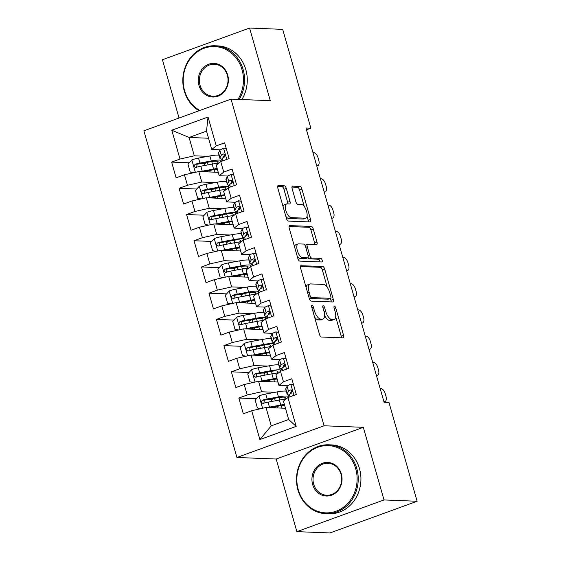 <?xml version="1.0" encoding="UTF-8"?>
<svg xmlns="http://www.w3.org/2000/svg" width="561" height="561" viewBox="0 0 561 561"><rect width="100%" height="100%" fill="white"/><g stroke="black" fill="none" stroke-linecap="round" stroke-linejoin="round"><path stroke-width="0.84" d="M312.028 305.282A1.893 0.792 70 0 0 311.888 305.303A1.893 0.792 70 0 0 311.699 307.056L319.482 334.398A2.707 1.129 70 0 0 321.418 337.014L343.094 337.869A2.707 1.129 70 0 0 343.283 337.841A2.707 1.129 70 0 0 343.563 335.345L335.773 308.003A1.893 0.792 70 0 0 334.419 306.173A1.893 0.792 70 0 0 334.286 306.187A1.893 0.792 70 0 0 334.09 307.94L335.099 311.474A8.667 3.618 70 0 1 334.209 319.468A8.667 3.618 70 0 1 333.592 319.56L331.782 319.49A8.667 3.618 70 0 1 325.583 311.103L324.581 307.561A1.893 0.792 70 0 0 323.22 305.724A1.893 0.792 70 0 0 323.087 305.745A1.893 0.792 70 0 0 322.891 307.498L323.9 311.032A8.667 3.618 70 0 1 323.01 319.027A8.667 3.618 70 0 1 322.393 319.118L320.59 319.048A8.667 3.618 70 0 1 314.391 310.661L313.382 307.119A1.893 0.792 70 0 0 312.028 305.282M286.299 188.433A2.707 1.129 70 0 0 284.364 185.817L278.284 185.572A2.707 1.129 70 0 0 278.088 185.607A2.707 1.129 70 0 0 277.814 188.103L286.461 218.467A2.707 1.129 70 0 0 288.396 221.09L310.072 221.946A2.707 1.129 70 0 0 310.261 221.911A2.707 1.129 70 0 0 310.542 219.414L301.888 189.05A2.707 1.129 70 0 0 299.953 186.427L292.611 186.14A2.707 1.129 70 0 0 292.414 186.168A2.707 1.129 70 0 0 292.141 188.664L295.843 201.658A2.707 1.129 70 0 0 297.779 204.281L301.418 204.428A7.244 3.029 70 0 1 306.425 210.852A7.244 3.029 70 0 1 305.857 218.117A7.244 3.029 70 0 1 305.338 218.194L291.075 217.633A7.244 3.029 70 0 1 286.068 211.202A7.244 3.029 70 0 1 286.636 203.938A7.244 3.029 70 0 1 287.155 203.86L289.532 203.959A2.707 1.129 70 0 0 289.721 203.931A2.707 1.129 70 0 0 290.002 201.434L286.299 188.433L283.943 189.295A2.707 1.129 70 0 0 282.008 186.673L277.618 186.497M305.948 127.999L384.061 402.23L388.969 402.419L417.125 501.261L384.005 499.949L363.318 427.328L324.069 425.778L231.02 99.122L270.269 100.671L249.582 28.05L282.702 29.361L310.857 128.196L305.948 127.999M301.082 265.605A2.707 1.129 70 0 0 300.885 265.634A2.707 1.129 70 0 0 300.612 268.13L309.258 298.494A2.707 1.129 70 0 0 311.194 301.117L332.869 301.972A2.707 1.129 70 0 0 333.059 301.944A2.707 1.129 70 0 0 333.339 299.448L324.686 269.084A2.707 1.129 70 0 0 322.75 266.461L300.724 265.739M297.863 258.481L289.21 228.117A2.707 1.129 70 0 1 289.49 225.62A2.707 1.129 70 0 1 289.679 225.592L311.355 226.448A2.707 1.129 70 0 1 313.29 229.07L316.993 242.064A2.707 1.129 70 0 1 316.713 244.561A2.707 1.129 70 0 1 316.523 244.589L307.73 244.238A2.707 1.129 70 0 0 307.54 244.266A2.707 1.129 70 0 0 307.26 246.77L309.714 255.388A2.707 1.129 70 0 0 311.657 258.011L320.801 258.369A1.893 0.792 70 0 1 322.112 260.052A1.893 0.792 70 0 1 321.965 261.952A1.893 0.792 70 0 1 321.832 261.973L299.798 261.103A2.707 1.129 70 0 1 297.863 258.481M324.069 425.778L236.924 457.474L143.875 130.811L231.02 99.122M296.166 426.381L259.897 439.572L251.686 410.729L266.012 407.496L271.236 425.848L288.67 419.509L296.166 426.381L287.954 397.539L296.313 394.502L291.832 378.766L283.473 381.81L280.486 371.326L288.845 368.282L284.364 352.553L276.005 355.597L273.018 345.106L281.377 342.063L276.896 326.334L268.537 329.377L265.549 318.893L273.908 315.85L269.427 300.121L261.068 303.157L258.081 292.674L266.44 289.63L261.959 273.901L253.6 276.945L250.613 266.454L258.972 263.418L254.491 247.689L246.132 250.725L243.144 240.241L251.503 237.198L247.022 221.469L238.663 224.512L235.676 214.022L244.035 210.985L239.554 195.256L231.195 198.292L228.208 187.809L236.567 184.765L232.086 169.036L223.727 172.08L220.739 161.589L229.098 158.553L224.617 142.817L216.258 145.86L211.742 149.478L206.518 131.127L189.092 137.466L194.316 155.818L207.801 156.351M256.489 398.738L238.839 398.044L243.32 413.773L251.686 410.729M238.839 398.044L247.205 395L244.217 384.516L258.544 381.284L277.997 382.048M249.021 372.525L231.37 371.824L235.851 387.553L244.217 384.516M231.37 371.824L239.736 368.787L236.749 358.297L251.076 355.064L270.528 355.835M241.553 346.305L223.902 345.611L228.383 361.34L236.749 358.297M223.902 345.611L232.268 342.568L229.281 332.084L243.607 328.851L263.06 329.616M234.084 320.086L216.441 319.391L220.915 335.12L229.281 332.084M216.441 319.391L224.8 316.348L221.812 305.864L236.139 302.631L255.592 303.403M226.616 293.873L208.973 293.172L213.453 308.908L221.812 305.864M208.973 293.172L217.331 290.135L214.344 279.644L228.671 276.412L248.123 277.183M219.148 267.653L201.504 266.959L205.985 282.688L214.344 279.644M201.504 266.959L209.863 263.915L206.876 253.432L221.202 250.199L240.655 250.963M211.679 241.44L194.036 240.739L198.517 256.468L206.876 253.432M194.036 240.739L202.395 237.703L199.407 227.212L213.734 223.979L233.187 224.751M204.211 215.221L186.568 214.526L191.049 230.255L199.407 227.212M186.568 214.526L194.926 211.483L191.939 200.999L206.266 197.767L225.718 198.531M196.743 189.008L179.099 188.307L183.58 204.036L191.939 200.999M179.099 188.307L187.458 185.27L184.471 174.78L198.797 171.547L218.25 172.318M189.274 162.788L171.631 162.094L176.112 177.823L184.471 174.78M171.631 162.094L179.99 159.051L171.778 130.215L208.047 117.025L216.258 145.86M227.864 176.042L219.211 175.698L216.223 165.207L220.739 161.589M223.727 172.08L219.211 175.698M208.545 138.237L189.092 137.466L171.778 130.215M179.99 159.051L194.316 155.818M235.332 202.255L226.679 201.911L223.692 191.427L228.208 187.809M231.195 198.292L226.679 201.911M198.797 171.547L201.785 182.037L215.27 182.57M187.458 185.27L201.785 182.037M242.794 228.474L234.147 228.131L231.16 217.64L235.676 214.022M238.663 224.512L234.147 228.131M206.266 197.767L209.253 208.25L222.738 208.783M194.926 211.483L209.253 208.25M250.262 254.687L241.616 254.343L238.628 243.86L243.144 240.241M246.132 250.725L241.616 254.343M213.734 223.979L216.721 234.47L230.206 235.003M202.395 237.703L216.721 234.47M257.73 280.907L249.084 280.563L246.097 270.079L250.613 266.454M253.6 276.945L249.084 280.563M221.202 250.199L224.19 260.683L237.675 261.216M209.863 263.915L224.19 260.683M265.199 307.119L256.552 306.783L253.565 296.292L258.081 292.674M261.068 303.157L256.552 306.783M228.671 276.412L231.658 286.902L245.143 287.435M217.331 290.135L231.658 286.902M272.667 333.339L264.021 332.996L261.033 322.512L265.549 318.893M268.537 329.377L264.021 332.996M236.139 302.631L239.126 313.115L252.611 313.648M224.8 316.348L239.126 313.115M280.135 359.552L271.489 359.215L268.502 348.725L273.018 345.106M276.005 355.597L271.489 359.215M243.607 328.851L246.595 339.335L260.08 339.868M232.268 342.568L246.595 339.335M287.604 385.772L278.957 385.428L275.97 374.944L280.486 371.326M283.473 381.81L278.957 385.428M251.076 355.064L254.063 365.555L267.548 366.088M239.736 368.787L254.063 365.555M288.67 419.509L283.438 401.157L287.954 397.539M258.544 381.284L261.531 391.767L275.016 392.3M247.205 395L261.531 391.767M306.46 129.794L310.857 128.196M249.582 28.05L162.438 59.739L179.043 118.02M363.318 427.328L276.18 459.024L296.867 531.639L384.005 499.949M296.867 531.639L329.98 532.95L417.125 501.261M276.18 459.024L236.924 457.474M220.396 149.822L211.742 149.478M266.012 407.496L285.465 408.268M259.897 439.572L271.236 425.848M206.518 131.127L208.047 117.025M272.302 399.362L269.357 399.25M264.834 373.149L261.889 373.03M257.366 346.929L254.421 346.81M249.897 320.71L246.952 320.597M242.429 294.497L239.484 294.378M234.961 268.277L232.016 268.165M227.493 242.064L224.547 241.945M220.024 215.845L217.079 215.733M212.556 189.632L209.611 189.513M205.088 163.412L202.142 163.3M314.518 316.951A8.667 3.618 70 0 0 318.234 319.903L320.59 319.048M323.01 319.027L320.654 319.882A8.667 3.618 70 0 1 320.036 319.973L318.234 319.903M324.56 315.401A8.667 3.618 70 0 0 329.433 320.345L331.782 319.49M334.209 319.468L331.853 320.324A8.667 3.618 70 0 1 331.235 320.415L329.433 320.345M341.404 337.806A2.707 1.129 70 0 0 341.207 336.2L335.695 316.839M327.301 287.386L322.337 269.939A2.707 1.129 70 0 0 320.394 267.317L300.416 266.531M331.179 301.909A2.707 1.129 70 0 0 330.983 300.303L330.436 298.375M310.135 295.731A1.893 0.792 70 0 0 311.495 297.568L330.52 298.319A1.893 0.792 70 0 0 330.653 298.298A1.893 0.792 70 0 0 330.85 296.552L329.784 292.821A8.667 3.618 70 0 0 323.585 284.434L310.584 283.922A8.667 3.618 70 0 0 309.967 284.013A8.667 3.618 70 0 0 309.076 292L310.135 295.731L308.627 296.285M328.409 299.083A1.893 0.792 70 0 1 328.297 299.153A1.893 0.792 70 0 1 328.164 299.174L309.237 298.431M309.967 284.013L307.61 284.869A8.667 3.618 70 0 0 306.124 287.498M289.013 226.511L308.999 227.303L311.355 226.448M314.833 244.519A2.707 1.129 70 0 0 314.637 242.92L310.934 229.926A2.707 1.129 70 0 0 308.999 227.303M305.373 245.101A2.707 1.129 70 0 0 305.184 245.129A2.707 1.129 70 0 0 304.974 245.276M307.961 257.667A2.707 1.129 70 0 0 309.3 258.866L318.452 259.224L320.801 258.369M319.945 261.896A1.893 0.792 70 0 0 318.452 259.224M298.613 243.881A7.244 3.029 70 0 0 298.094 243.958A7.244 3.029 70 0 0 297.526 251.223A7.244 3.029 70 0 0 302.533 257.646L307.561 257.85A2.707 1.129 70 0 0 307.751 257.815A2.707 1.129 70 0 0 308.031 255.318L305.577 246.7A2.707 1.129 70 0 0 303.641 244.077L298.613 243.881M298.094 243.958L295.738 244.813A7.244 3.029 70 0 0 294.532 246.791M297.225 256.265A7.244 3.029 70 0 0 300.177 258.502L302.533 257.646M305.563 258.572A2.707 1.129 70 0 1 305.394 258.677A2.707 1.129 70 0 1 305.205 258.705L300.177 258.502M287.842 203.888A2.707 1.129 70 0 0 287.646 202.29L283.943 189.295M286.636 203.938L284.28 204.793A7.244 3.029 70 0 0 283.095 206.644M285.865 216.378A7.244 3.029 70 0 0 288.719 218.488L291.075 217.633M305.857 218.117L303.501 218.972A7.244 3.029 70 0 1 302.989 219.049L288.719 218.488M304.272 206.532L299.539 189.906A2.707 1.129 70 0 0 297.596 187.29L291.944 187.065M308.382 221.875A2.707 1.129 70 0 0 308.185 220.277L307.042 216.266M267.485 407.559A7.307 1.122 -15.9 0 1 269.455 407.132L280.781 405.035A21.101 3.233 -15.9 0 1 284.378 404.46M270.122 407.658L279.098 405.996A17.517 2.679 -15.9 0 1 284.616 405.287M261.04 408.618L257.429 408.022L255.192 400.154L259.154 395.821A7.307 1.122 -15.9 0 1 265.725 394.025L277.05 391.922A21.101 3.233 -15.9 0 1 286.243 391.164M274.273 398.338A10.07 1.543 164.1 0 0 271.489 400.302L271.819 401.452M288.368 396.347A21.101 3.233 164.1 0 0 278.466 396.908L267.141 399.004A7.307 1.122 164.1 0 0 262.492 400.161C260.774 401.865 261.075 402.91 263.39 403.31A7.307 1.122 -15.9 0 1 268.039 402.153L279.364 400.049A21.101 3.233 -15.9 0 1 285.886 399.201M276.587 406.466A10.07 1.543 164.1 0 0 274.168 407.819M263.894 403.331L264.259 400.231A3.724 0.568 -15.9 0 1 265.458 399.972L276.783 397.868A17.517 2.679 -15.9 0 1 285.395 397.791A17.517 2.679 -15.9 0 1 284.111 399.341M262.807 403.387L263.39 403.31M293.557 384.818L290.717 384.341A7.307 1.122 164.1 0 0 287.078 386.256L285.78 388.752A21.101 3.233 164.1 0 0 285.696 389.257L287.113 394.236A21.101 3.233 164.1 0 0 289.076 394.993M290.717 384.341L293.494 384.601M380.176 388.563L380.772 388.549A5.519 2.861 68.7 0 1 385.246 393.689L385.989 396.311A5.519 2.861 68.7 0 1 385.014 401.55A5.519 2.861 68.7 0 1 384.502 401.655L383.906 401.676M288.045 397.504L288.01 397.384A21.101 3.233 -15.9 0 1 288.095 396.879L289.399 394.383A7.307 1.122 -15.9 0 1 291.411 393.121C292.73 391.403 292.428 390.351 290.521 389.972A7.307 1.122 164.1 0 0 288.501 391.234L287.197 393.731A21.101 3.233 164.1 0 0 287.113 394.236M290.689 393.457A17.517 2.679 -15.9 0 1 290.563 393.254A17.517 2.679 -15.9 0 1 290.633 392.833L291.909 390.393M290.963 389.888L291.425 390.007M260.016 381.34A7.307 1.122 -15.9 0 1 261.987 380.912L273.312 378.815A21.101 3.233 -15.9 0 1 276.91 378.24M262.653 381.445L271.629 379.783A17.517 2.679 -15.9 0 1 277.148 379.068M253.572 382.406L249.961 381.803L247.724 373.935L251.686 369.601A7.307 1.122 -15.9 0 1 258.256 367.806L269.582 365.709A21.101 3.233 -15.9 0 1 278.775 364.945M266.805 372.118A10.07 1.543 164.1 0 0 264.021 374.089L264.35 375.232M280.9 370.134A21.101 3.233 164.1 0 0 270.998 370.688L259.673 372.785A7.307 1.122 164.1 0 0 255.024 373.949C253.306 375.646 253.607 376.697 255.921 377.09A7.307 1.122 -15.9 0 1 260.57 375.933L271.896 373.836A21.101 3.233 -15.9 0 1 278.417 372.981M269.119 380.246A10.07 1.543 164.1 0 0 266.699 381.606M256.426 377.111L256.791 374.019A3.724 0.568 -15.9 0 1 257.99 373.752L269.315 371.655A17.517 2.679 -15.9 0 1 277.926 371.571A17.517 2.679 -15.9 0 1 276.643 373.121M255.339 377.174L255.921 377.09M252.548 355.12A7.307 1.122 -15.9 0 1 254.519 354.699L265.844 352.603A21.101 3.233 -15.9 0 1 269.441 352.02M255.185 355.225L264.161 353.563A17.517 2.679 -15.9 0 1 269.68 352.848M246.104 356.186L242.499 355.583L240.255 347.722L244.217 343.388A7.307 1.122 -15.9 0 1 250.788 341.586L262.113 339.489A21.101 3.233 -15.9 0 1 271.307 338.732M259.336 345.906A10.07 1.543 164.1 0 0 256.552 347.869L256.882 349.019M273.431 343.914A21.101 3.233 164.1 0 0 263.53 344.475L252.205 346.572A7.307 1.122 164.1 0 0 247.555 347.729C245.837 349.433 246.139 350.478 248.453 350.877A7.307 1.122 -15.9 0 1 253.102 349.713L264.427 347.617A21.101 3.233 -15.9 0 1 270.949 346.761M261.65 354.033A10.07 1.543 164.1 0 0 259.231 355.386M248.958 350.898L249.322 347.799A3.724 0.568 -15.9 0 1 250.522 347.532L261.847 345.436A17.517 2.679 -15.9 0 1 270.458 345.359A17.517 2.679 -15.9 0 1 269.175 346.908M247.871 350.955L248.453 350.877M286.089 358.598L283.249 358.128A7.307 1.122 164.1 0 0 279.616 360.036L278.312 362.532A21.101 3.233 164.1 0 0 278.228 363.037L279.644 368.016A21.101 3.233 164.1 0 0 281.608 368.773M283.249 358.128L286.026 358.388M372.707 362.35L373.303 362.329A5.519 2.861 68.7 0 1 377.777 367.469L378.521 370.092A5.519 2.861 68.7 0 1 377.546 375.337A5.519 2.861 68.7 0 1 377.034 375.435L376.438 375.456M280.577 371.291L280.542 371.165A21.101 3.233 -15.9 0 1 280.626 370.66L281.931 368.163A7.307 1.122 -15.9 0 1 283.95 366.901C285.261 365.183 284.967 364.138 283.053 363.752A7.307 1.122 164.1 0 0 281.033 365.022L279.729 367.511A21.101 3.233 164.1 0 0 279.644 368.016M283.221 367.245A17.517 2.679 -15.9 0 1 283.095 367.034A17.517 2.679 -15.9 0 1 283.165 366.613L284.441 364.173M283.494 363.668L283.957 363.787M278.621 332.378L275.781 331.909A7.307 1.122 164.1 0 0 272.148 333.823L270.844 336.312A21.101 3.233 164.1 0 0 270.76 336.824L272.176 341.803A21.101 3.233 164.1 0 0 274.14 342.554M275.781 331.909L278.558 332.168M365.239 336.13L365.835 336.109A5.519 2.861 68.7 0 1 370.309 341.256L371.052 343.879A5.519 2.861 68.7 0 1 370.078 349.117A5.519 2.861 68.7 0 1 369.566 349.223L368.97 349.244M273.109 345.071L273.074 344.952A21.101 3.233 -15.9 0 1 273.158 344.44L274.462 341.951A7.307 1.122 -15.9 0 1 276.482 340.681C277.793 338.97 277.499 337.918 275.584 337.54A7.307 1.122 164.1 0 0 273.565 338.802L272.26 341.298A21.101 3.233 164.1 0 0 272.176 341.803M275.753 341.025A17.517 2.679 -15.9 0 1 275.626 340.822A17.517 2.679 -15.9 0 1 275.696 340.401L276.973 337.96M276.026 337.456L276.489 337.575M355.723 468.786A33.653 30.14 -87.7 0 0 317.877 447.25A33.653 30.14 -87.7 0 0 298.256 489.683A33.653 30.14 -87.7 0 0 336.102 511.218A33.653 30.14 -87.7 0 0 355.723 468.786M297.919 489.956A34.48 30.876 92.3 0 1 328.718 444.796A34.48 30.876 92.3 0 1 356.796 468.54A34.48 30.876 92.3 0 1 325.997 513.701A34.48 30.876 92.3 0 1 297.919 489.956M341.354 474.01A16.83 15.07 92.3 0 1 331.544 495.223A16.83 15.07 92.3 0 1 312.624 484.459A16.83 15.07 92.3 0 1 322.435 463.239A16.83 15.07 92.3 0 1 341.354 474.01M313.697 484.213A16.003 14.327 -87.7 0 0 326.726 495.237A16.003 14.327 -87.7 0 0 341.018 474.283A16.003 14.327 -87.7 0 0 327.989 463.26A16.003 14.327 -87.7 0 0 313.697 484.213M328.718 444.796L331.418 444.901A34.48 30.876 92.3 0 1 359.496 468.645A34.48 30.876 92.3 0 1 328.697 513.806L325.997 513.701M237.941 99.395A33.653 30.14 -87.7 0 0 242.057 69.767A33.653 30.14 -87.7 0 0 204.211 48.232A33.653 30.14 -87.7 0 0 184.59 90.665A33.653 30.14 -87.7 0 0 199.863 110.454M199.071 110.741A34.48 30.876 92.3 0 1 184.253 90.938A34.48 30.876 92.3 0 1 215.052 45.778A34.48 30.876 92.3 0 1 243.13 69.522A34.48 30.876 92.3 0 1 239.189 99.444M227.689 74.992A16.83 15.07 92.3 0 1 217.878 96.212A16.83 15.07 92.3 0 1 198.959 85.44A16.83 15.07 92.3 0 1 208.769 64.22A16.83 15.07 92.3 0 1 227.689 74.992M200.032 85.202A16.003 14.327 -87.7 0 0 213.061 96.219A16.003 14.327 -87.7 0 0 227.352 75.265A16.003 14.327 -87.7 0 0 214.323 64.242A16.003 14.327 -87.7 0 0 200.032 85.202M215.052 45.778L217.752 45.883A34.48 30.876 92.3 0 1 245.83 69.627A34.48 30.876 92.3 0 1 241.882 99.549M245.08 328.907A7.307 1.122 -15.9 0 1 247.05 328.48L258.376 326.383A21.101 3.233 -15.9 0 1 261.973 325.808M247.717 329.012L256.693 327.351A17.517 2.679 -15.9 0 1 262.211 326.635M238.635 329.973L235.031 329.37L232.787 321.502L236.749 317.168A7.307 1.122 -15.9 0 1 243.32 315.373L254.645 313.276A21.101 3.233 -15.9 0 1 263.838 312.512M251.868 319.686A10.07 1.543 164.1 0 0 249.084 321.649L249.414 322.799M265.963 317.701A21.101 3.233 164.1 0 0 256.061 318.255L244.736 320.352A7.307 1.122 164.1 0 0 240.087 321.516C238.369 323.213 238.67 324.265 240.985 324.658A7.307 1.122 -15.9 0 1 245.634 323.501L256.959 321.404A21.101 3.233 -15.9 0 1 263.481 320.548M254.182 327.813A10.07 1.543 164.1 0 0 251.763 329.174M241.489 324.679L241.854 321.586A3.724 0.568 -15.9 0 1 243.053 321.32L254.378 319.223A17.517 2.679 -15.9 0 1 262.99 319.139A17.517 2.679 -15.9 0 1 261.707 320.689M240.403 324.735L240.985 324.658M237.612 302.688A7.307 1.122 -15.9 0 1 239.582 302.267L250.907 300.163A21.101 3.233 -15.9 0 1 254.505 299.588M240.248 302.793L249.224 301.131A17.517 2.679 -15.9 0 1 254.743 300.416M231.167 303.753L227.563 303.15L225.319 295.289L229.281 290.956A7.307 1.122 -15.9 0 1 235.851 289.153L247.177 287.057A21.101 3.233 -15.9 0 1 256.37 286.292M244.4 293.466A10.07 1.543 164.1 0 0 241.616 295.437L241.945 296.58M258.495 291.482A21.101 3.233 164.1 0 0 248.593 292.036L237.268 294.139A7.307 1.122 164.1 0 0 232.619 295.296C230.901 296.993 231.202 298.045 233.516 298.445A7.307 1.122 -15.9 0 1 238.166 297.281L249.491 295.184A21.101 3.233 -15.9 0 1 256.012 294.329M246.714 301.594A10.07 1.543 164.1 0 0 244.294 302.954M234.021 298.466L234.386 295.367A3.724 0.568 -15.9 0 1 235.585 295.1L246.91 293.003A17.517 2.679 -15.9 0 1 255.521 292.919A17.517 2.679 -15.9 0 1 254.238 294.476M232.934 298.522L233.516 298.445M271.152 306.166L268.312 305.689A7.307 1.122 164.1 0 0 264.68 307.603L263.375 310.1A21.101 3.233 164.1 0 0 263.291 310.605L264.715 315.584A21.101 3.233 164.1 0 0 266.671 316.341M268.312 305.689L271.089 305.955M357.771 309.917L358.367 309.896A5.519 2.861 68.7 0 1 362.841 315.037L363.584 317.659A5.519 2.861 68.7 0 1 362.609 322.898A5.519 2.861 68.7 0 1 362.097 323.003L361.501 323.024M265.641 318.858L265.605 318.732A21.101 3.233 -15.9 0 1 265.69 318.227L266.994 315.731A7.307 1.122 -15.9 0 1 269.014 314.469C270.325 312.75 270.03 311.706 268.116 311.32A7.307 1.122 164.1 0 0 266.096 312.589L264.792 315.079A21.101 3.233 164.1 0 0 264.715 315.584M268.284 314.812A17.517 2.679 -15.9 0 1 268.158 314.602A17.517 2.679 -15.9 0 1 268.228 314.181L269.504 311.741M268.558 311.236L269.021 311.355M263.684 279.946L260.844 279.476A7.307 1.122 164.1 0 0 257.211 281.391L255.907 283.88A21.101 3.233 164.1 0 0 255.823 284.385L257.247 289.371A21.101 3.233 164.1 0 0 259.21 290.121M260.844 279.476L263.621 279.736M350.302 283.698L350.898 283.677A5.519 2.861 68.7 0 1 355.372 288.824L356.116 291.44A5.519 2.861 68.7 0 1 355.141 296.685A5.519 2.861 68.7 0 1 354.636 296.79L354.033 296.804M258.172 292.639L258.137 292.512A21.101 3.233 -15.9 0 1 258.221 292.008L259.526 289.518A7.307 1.122 -15.9 0 1 261.545 288.249C262.857 286.538 262.562 285.486 260.648 285.107A7.307 1.122 164.1 0 0 258.628 286.369L257.324 288.866A21.101 3.233 164.1 0 0 257.247 289.371M260.816 288.592A17.517 2.679 -15.9 0 1 260.69 288.389A17.517 2.679 -15.9 0 1 260.76 287.968L262.036 285.528M261.089 285.023L261.552 285.142M230.143 276.475A7.307 1.122 -15.9 0 1 232.114 276.047L243.439 273.95A21.101 3.233 -15.9 0 1 247.036 273.375M232.78 276.58L241.756 274.918A17.517 2.679 -15.9 0 1 247.275 274.203M223.699 277.534L220.094 276.938L217.85 269.07L221.812 264.736A7.307 1.122 -15.9 0 1 228.383 262.941L239.708 260.844A21.101 3.233 -15.9 0 1 248.902 260.08M236.931 267.253A10.07 1.543 164.1 0 0 234.147 269.217L234.477 270.367M251.033 265.262A21.101 3.233 164.1 0 0 241.125 265.823L229.8 267.92A7.307 1.122 164.1 0 0 225.15 269.084C223.432 270.781 223.734 271.826 226.048 272.225A7.307 1.122 -15.9 0 1 230.697 271.068L242.022 268.971A21.101 3.233 -15.9 0 1 248.544 268.116M239.245 275.381A10.07 1.543 164.1 0 0 236.826 276.734M226.553 272.246L226.917 269.154A3.724 0.568 -15.9 0 1 228.117 268.887L239.442 266.791A17.517 2.679 -15.9 0 1 248.053 266.706A17.517 2.679 -15.9 0 1 246.77 268.256M225.466 272.302L226.048 272.225M256.216 253.733L253.376 253.256A7.307 1.122 164.1 0 0 249.743 255.171L248.439 257.667A21.101 3.233 164.1 0 0 248.355 258.172L249.778 263.151A21.101 3.233 164.1 0 0 251.742 263.908M253.376 253.256L256.153 253.516M342.834 257.485L343.43 257.464A5.519 2.861 68.7 0 1 347.904 262.604L348.654 265.227A5.519 2.861 68.7 0 1 347.673 270.465A5.519 2.861 68.7 0 1 347.168 270.57L346.565 270.591M250.704 266.426L250.669 266.3A21.101 3.233 -15.9 0 1 250.753 265.795L252.057 263.298A7.307 1.122 -15.9 0 1 254.077 262.036C255.388 260.318 255.094 259.273 253.179 258.887A7.307 1.122 164.1 0 0 251.16 260.15L249.855 262.646A21.101 3.233 164.1 0 0 249.778 263.151M253.355 262.373A17.517 2.679 -15.9 0 1 253.221 262.169A17.517 2.679 -15.9 0 1 253.292 261.749L254.568 259.308M253.621 258.803L254.084 258.923M222.675 250.255A7.307 1.122 -15.9 0 1 224.652 249.827L235.978 247.731A21.101 3.233 -15.9 0 1 239.568 247.156M225.312 250.36L234.288 248.698A17.517 2.679 -15.9 0 1 239.806 247.983M216.23 251.321L212.626 250.718L210.382 242.857L214.344 238.516A7.307 1.122 -15.9 0 1 220.915 236.721L232.24 234.624A21.101 3.233 -15.9 0 1 241.433 233.86M229.463 241.034A10.07 1.543 164.1 0 0 226.679 243.004L227.009 244.147M243.565 239.049A21.101 3.233 164.1 0 0 233.656 239.603L222.331 241.707A7.307 1.122 164.1 0 0 217.682 242.864C215.964 244.561 216.266 245.613 218.58 246.013A7.307 1.122 -15.9 0 1 223.229 244.848L234.554 242.752A21.101 3.233 -15.9 0 1 241.076 241.896M231.777 249.161A10.07 1.543 164.1 0 0 229.358 250.522M219.085 246.034L219.449 242.934A3.724 0.568 -15.9 0 1 220.648 242.668L231.974 240.571A17.517 2.679 -15.9 0 1 240.585 240.487A17.517 2.679 -15.9 0 1 239.302 242.036M217.998 246.09L218.58 246.013M248.747 227.514L245.907 227.044A7.307 1.122 164.1 0 0 242.275 228.958L240.971 231.448A21.101 3.233 164.1 0 0 240.886 231.952L242.31 236.938A21.101 3.233 164.1 0 0 244.273 237.689M245.907 227.044L248.684 227.303M335.366 231.265L335.962 231.244A5.519 2.861 68.7 0 1 340.436 236.384L341.186 239.007A5.519 2.861 68.7 0 1 340.204 244.252A5.519 2.861 68.7 0 1 339.7 244.351L339.096 244.372M243.236 240.206L243.201 240.08A21.101 3.233 -15.9 0 1 243.285 239.575L244.589 237.079A7.307 1.122 -15.9 0 1 246.609 235.816C247.92 234.105 247.625 233.053 245.711 232.675A7.307 1.122 164.1 0 0 243.691 233.937L242.394 236.433A21.101 3.233 164.1 0 0 242.31 236.938M245.886 236.16A17.517 2.679 -15.9 0 1 245.753 235.957A17.517 2.679 -15.9 0 1 245.823 235.536L247.099 233.088M246.153 232.591L246.616 232.71M215.207 224.042A7.307 1.122 -15.9 0 1 217.184 223.615L228.509 221.518A21.101 3.233 -15.9 0 1 232.1 220.943M217.843 224.148L226.819 222.479A17.517 2.679 -15.9 0 1 232.338 221.77M208.762 225.101L205.158 224.505L202.914 216.637L206.883 212.303A7.307 1.122 -15.9 0 1 213.446 210.508L224.772 208.404A21.101 3.233 -15.9 0 1 233.965 207.647M221.995 214.821A10.07 1.543 164.1 0 0 219.218 216.784L219.54 217.934M236.097 212.829A21.101 3.233 164.1 0 0 226.188 213.39L214.863 215.487A7.307 1.122 164.1 0 0 210.214 216.644C208.496 218.348 208.797 219.393 211.111 219.793A7.307 1.122 -15.9 0 1 215.761 218.636L227.086 216.532A21.101 3.233 -15.9 0 1 233.607 215.683M224.309 222.948A10.07 1.543 164.1 0 0 221.89 224.302M211.616 219.814L211.981 216.714A3.724 0.568 -15.9 0 1 213.18 216.455L224.505 214.351A17.517 2.679 -15.9 0 1 233.124 214.274A17.517 2.679 -15.9 0 1 231.833 215.824M210.529 219.87L211.111 219.793M241.279 201.301L238.439 200.824A7.307 1.122 164.1 0 0 234.807 202.738L233.502 205.235A21.101 3.233 164.1 0 0 233.418 205.74L234.842 210.719A21.101 3.233 164.1 0 0 236.805 211.476M238.439 200.824L241.216 201.083M327.897 205.053L328.494 205.031A5.519 2.861 68.7 0 1 332.968 210.172L333.718 212.794A5.519 2.861 68.7 0 1 332.736 218.033A5.519 2.861 68.7 0 1 332.231 218.138L331.628 218.159M235.774 213.986L235.732 213.867A21.101 3.233 -15.9 0 1 235.816 213.362L237.121 210.866A7.307 1.122 -15.9 0 1 239.14 209.604C240.452 207.886 240.157 206.834 238.243 206.455A7.307 1.122 164.1 0 0 236.223 207.717L234.926 210.214A21.101 3.233 164.1 0 0 234.842 210.719M238.418 209.94A17.517 2.679 -15.9 0 1 238.292 209.737A17.517 2.679 -15.9 0 1 238.355 209.316L239.631 206.876M238.684 206.371L239.147 206.49M207.738 197.823A7.307 1.122 -15.9 0 1 209.716 197.395L221.041 195.298A21.101 3.233 -15.9 0 1 224.631 194.723M210.375 197.928L219.351 196.266A17.517 2.679 -15.9 0 1 224.87 195.551M201.294 198.889L197.689 198.285L195.445 190.417L199.414 186.084A7.307 1.122 -15.9 0 1 205.978 184.289L217.303 182.192A21.101 3.233 -15.9 0 1 226.497 181.427M214.526 188.601A10.07 1.543 164.1 0 0 211.749 190.572L212.072 191.715M228.629 186.617A21.101 3.233 164.1 0 0 218.72 187.171L207.395 189.267A7.307 1.122 164.1 0 0 202.745 190.431C201.027 192.128 201.329 193.18 203.643 193.58A7.307 1.122 -15.9 0 1 208.292 192.416L219.617 190.319A21.101 3.233 -15.9 0 1 226.139 189.464M216.841 196.729A10.07 1.543 164.1 0 0 214.421 198.089M204.148 193.594L204.513 190.502A3.724 0.568 -15.9 0 1 205.712 190.235L217.037 188.138A17.517 2.679 -15.9 0 1 225.655 188.054A17.517 2.679 -15.9 0 1 224.365 189.604M203.061 193.657L203.643 193.58M233.811 175.081L230.971 174.611A7.307 1.122 164.1 0 0 227.338 176.519L226.034 179.015A21.101 3.233 164.1 0 0 225.95 179.52L227.373 184.506A21.101 3.233 164.1 0 0 229.337 185.256M230.971 174.611L233.748 174.871M320.429 178.833L321.025 178.812A5.519 2.861 68.7 0 1 325.499 183.952L326.25 186.575A5.519 2.861 68.7 0 1 325.268 191.82A5.519 2.861 68.7 0 1 324.763 191.918L324.16 191.939M228.306 187.774L228.271 187.647A21.101 3.233 -15.9 0 1 228.348 187.143L229.652 184.646A7.307 1.122 -15.9 0 1 231.672 183.384C232.983 181.666 232.689 180.621 230.774 180.235A7.307 1.122 164.1 0 0 228.755 181.505L227.457 183.994A21.101 3.233 164.1 0 0 227.373 184.506M230.95 183.728A17.517 2.679 -15.9 0 1 230.823 183.517A17.517 2.679 -15.9 0 1 230.887 183.103L232.163 180.656M231.216 180.158L231.679 180.277M200.27 171.61A7.307 1.122 -15.9 0 1 202.248 171.182L213.573 169.085A21.101 3.233 -15.9 0 1 217.163 168.51M202.914 171.708L211.883 170.046A17.517 2.679 -15.9 0 1 217.402 169.338M193.826 172.669L190.221 172.073L187.977 164.205L191.946 159.871A7.307 1.122 -15.9 0 1 198.51 158.076L209.835 155.972A21.101 3.233 -15.9 0 1 219.028 155.215M207.058 162.388A10.07 1.543 164.1 0 0 204.281 164.352L204.604 165.502M221.16 160.397A21.101 3.233 164.1 0 0 211.259 160.958L199.933 163.055A7.307 1.122 164.1 0 0 195.277 164.212C193.566 165.916 193.861 166.961 196.175 167.36A7.307 1.122 -15.9 0 1 200.824 166.196L212.149 164.1A21.101 3.233 -15.9 0 1 218.671 163.251M209.372 170.516A10.07 1.543 164.1 0 0 206.953 171.869M196.68 167.381L197.044 164.282A3.724 0.568 -15.9 0 1 198.243 164.022L209.569 161.919A17.517 2.679 -15.9 0 1 218.187 161.841A17.517 2.679 -15.9 0 1 216.897 163.391M195.593 167.437L196.175 167.36M226.342 148.861L223.502 148.392A7.307 1.122 164.1 0 0 219.87 150.306L218.566 152.802A21.101 3.233 164.1 0 0 218.481 153.307L219.905 158.286A21.101 3.233 164.1 0 0 221.868 159.044M223.502 148.392L226.279 148.651M312.961 152.613L313.557 152.592A5.519 2.861 68.7 0 1 318.031 157.739L318.781 160.362A5.519 2.861 68.7 0 1 317.799 165.6A5.519 2.861 68.7 0 1 317.295 165.705L316.692 165.726M220.838 161.554L220.803 161.435A21.101 3.233 -15.9 0 1 220.88 160.923L222.184 158.433A7.307 1.122 -15.9 0 1 224.204 157.164C225.515 155.453 225.22 154.401 223.306 154.023A7.307 1.122 164.1 0 0 221.286 155.285L219.989 157.781A21.101 3.233 164.1 0 0 219.905 158.286M223.481 157.508A17.517 2.679 -15.9 0 1 223.355 157.304A17.517 2.679 -15.9 0 1 223.418 156.884L224.695 154.443M223.748 153.938L224.211 154.058M312.877 311.208L314.391 310.661M320.036 319.973L322.393 319.118M323.066 308.108L324.581 307.561M324.069 311.657L325.583 311.103M331.235 320.415L333.592 319.56M334.265 308.557L335.773 308.003M341.207 336.2L343.563 335.345M311.874 307.666L313.382 307.119M320.394 267.317L322.75 266.461M322.337 269.939L324.686 269.084M330.983 300.303L333.339 299.448M309.23 298.389L311.495 297.568M328.164 299.174L330.52 298.319M307.561 292.547L309.076 292M289.322 225.718L289.679 225.592M310.934 229.926L313.29 229.07M314.637 242.92L316.993 242.064M305.752 247.317L307.26 246.77M308.171 255.949L309.714 255.388M309.3 258.866L311.657 258.011M305.205 258.705L307.561 257.85M287.646 202.29L290.002 201.434M302.989 219.049L305.338 218.194M292.253 186.273L292.611 186.14M297.596 187.29L299.953 186.427M299.539 189.906L301.888 189.05M308.185 220.277L310.542 219.414M277.926 185.705L278.284 185.572M282.008 186.673L284.364 185.817M259.056 395.926L262.576 408.275M279.364 400.049L280.781 405.035M281.98 408.127L281.271 405.631M277.323 407.945L276.889 406.409M275.29 400.806L274.574 398.282M279.666 400L278.95 397.504M277.05 391.922L278.466 396.908M268.039 402.153L269.455 407.132M265.725 394.025L267.141 399.004M264.259 400.231L262.492 400.161M383.962 401.865L384.502 401.655M293.978 395.351L290.85 384.362M287.197 393.731L285.78 388.752M288.256 397.433L288.095 396.879M288.501 391.234L287.078 386.256M290.079 396.767L289.399 394.383M251.587 369.713L255.108 382.055M271.896 373.836L273.312 378.815M274.511 381.915L273.803 379.418M269.855 381.725L269.42 380.19M267.821 374.587L267.106 372.062M272.197 373.78L271.482 371.291M269.582 365.709L270.998 370.688M260.57 375.933L261.987 380.912M258.256 367.806L259.673 372.785M256.791 374.019L255.024 373.949M244.119 343.493L247.639 355.842M264.427 347.617L265.844 352.603M267.043 355.695L266.335 353.199M262.387 355.513L261.952 353.977M260.353 348.374L259.638 345.849M264.729 347.561L264.014 345.071M262.113 339.489L263.53 344.475M253.102 349.713L254.519 354.699M250.788 341.586L252.205 346.572M249.322 347.799L247.555 347.729M376.494 375.646L377.034 375.435M286.51 369.131L283.382 358.149M279.729 367.511L278.312 362.532M280.788 371.214L280.626 370.66M281.033 365.022L279.616 360.036M282.611 370.555L281.931 368.163M369.026 349.433L369.566 349.223M279.041 342.918L275.914 331.93M272.26 341.298L270.844 336.312M273.319 345.001L273.158 344.44M273.565 338.802L272.148 333.823M275.142 344.335L274.462 341.951M236.651 317.281L240.171 329.623M256.959 321.404L258.376 326.383M259.575 329.482L258.866 326.986M254.918 329.293L254.484 327.757M252.885 322.154L252.17 319.63M257.261 321.348L256.552 318.858M254.645 313.276L256.061 318.255M245.634 323.501L247.05 328.48M243.32 315.373L244.736 320.352M241.854 321.586L240.087 321.516M229.183 291.061L232.703 303.41M249.491 295.184L250.907 300.163M252.106 303.263L251.398 300.766M247.45 303.08L247.015 301.538M245.416 295.942L244.701 293.417M249.792 295.128L249.084 292.639M247.177 287.057L248.593 292.036M238.166 297.281L239.582 302.267M235.851 289.153L237.268 294.139M234.386 295.367L232.619 295.296M361.557 323.213L362.097 323.003M271.573 316.699L268.446 305.717M264.792 315.079L263.375 310.1M265.851 318.781L265.69 318.227M266.096 312.589L264.68 307.603M267.674 318.115L266.994 315.731M354.089 297L354.636 296.79M264.105 290.479L260.977 279.497M257.324 288.866L255.907 283.88M258.383 292.562L258.221 292.008M258.628 286.369L257.211 281.391M260.206 291.902L259.526 289.518M221.714 264.841L225.234 277.19M242.022 268.971L243.439 273.95M244.638 277.043L243.93 274.553M239.982 276.861L239.547 275.325M237.948 269.722L237.233 267.197M242.324 268.915L241.616 266.426M239.708 260.844L241.125 265.823M230.697 271.068L232.114 276.047M228.383 262.941L229.8 267.92M226.917 269.154L225.15 269.084M346.621 270.781L347.168 270.57M256.636 264.266L253.509 253.284M249.855 262.646L248.439 257.667M250.914 266.349L250.753 265.795M251.16 260.15L249.743 255.171M252.738 265.683L252.057 263.298M214.246 238.628L217.766 250.977M234.554 242.752L235.978 247.731M237.17 250.83L236.462 248.334M232.52 250.648L232.079 249.105M230.487 243.509L229.765 240.978M234.856 242.696L234.147 240.206M232.24 234.624L233.656 239.603M223.229 244.848L224.652 249.827M220.915 236.721L222.331 241.707M219.449 242.934L217.682 242.864M339.153 244.568L339.7 244.351M249.168 238.046L246.041 227.065M242.394 236.433L240.971 231.448M243.446 240.129L243.285 239.575M243.691 233.937L242.275 228.958M245.269 239.47L244.589 237.079M206.778 212.409L210.298 224.758M227.086 216.532L228.509 221.518M229.701 224.61L228.993 222.121M225.052 224.428L224.61 222.892M223.019 217.289L222.296 214.765M227.387 216.483L226.679 213.993M224.772 208.404L226.188 213.39M215.761 218.636L217.184 223.615M213.446 210.508L214.863 215.487M211.981 216.714L210.214 216.644M331.684 218.348L332.231 218.138M241.707 211.834L238.572 200.845M234.926 210.214L233.502 205.235M235.978 213.916L235.816 213.362M236.223 207.717L234.807 202.738M237.801 213.25L237.121 210.866M199.309 186.196L202.83 198.538M219.617 190.319L221.041 195.298M222.233 198.398L221.525 195.901M217.584 198.215L217.142 196.673M215.55 191.07L214.828 188.545M219.919 190.263L219.211 187.774M217.303 182.192L218.72 187.171M208.292 192.416L209.716 197.395M205.978 184.289L207.395 189.267M204.513 190.502L202.745 190.431M324.216 192.135L324.763 191.918M234.239 185.614L231.104 174.632M227.457 183.994L226.034 179.015M228.509 187.697L228.348 187.143M228.755 181.505L227.338 176.519M230.333 187.037L229.652 184.646M191.841 159.976L195.361 172.325M212.149 164.1L213.573 169.085M214.765 172.178L214.057 169.681M210.116 171.996L209.674 170.46M208.082 164.857L207.36 162.332M212.451 164.043L211.742 161.554M209.835 155.972L211.259 160.958M200.824 166.196L202.248 171.182M198.51 158.076L199.933 163.055M197.044 164.282L195.277 164.212M316.748 165.916L317.295 165.705M226.77 159.401L223.636 148.413M219.989 157.781L218.566 152.802M221.041 161.484L220.88 160.923M221.286 155.285L219.87 150.306M222.864 160.818L222.184 158.433M328.297 299.153L330.653 298.298M305.184 245.129L307.54 244.266M305.394 258.677L307.751 257.815M288.592 395.919L288.305 394.902M383.983 401.949L385.014 401.55M281.124 369.706L280.837 368.682M273.656 343.486L273.368 342.462M376.515 375.737L377.546 375.337M369.047 349.517L370.078 349.117M266.187 317.274L265.9 316.25M258.719 291.054L258.432 290.03M361.579 323.304L362.609 322.898M354.11 297.085L355.141 296.685M251.251 264.841L250.963 263.817M346.642 270.872L347.673 270.465M243.783 238.621L243.495 237.598M339.181 244.652L340.204 244.252M236.314 212.402L236.027 211.385M331.712 218.432L332.736 218.033M228.846 186.189L228.558 185.165M324.244 192.22L325.268 191.82M221.378 159.969L221.09 158.952M316.776 166L317.799 165.6"/></g></svg>

